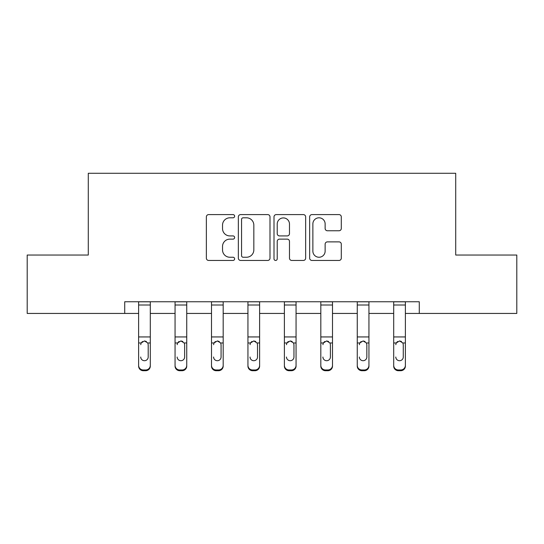 <?xml version="1.0" encoding="UTF-8"?>
<svg xmlns="http://www.w3.org/2000/svg" width="544" height="544" viewBox="0 0 544 544"><rect width="100%" height="100%" fill="white"/><g stroke="black" fill="none" stroke-linecap="round" stroke-linejoin="round"><path stroke-width="0.82" d="M234.627 216.199A1.605 1.605 0 0 0 233.022 214.594L208.658 214.594A2.292 2.292 0 0 0 206.366 216.886L206.366 258.155A2.292 2.292 0 0 0 208.658 260.454L233.022 260.454A1.605 1.605 0 0 0 234.627 258.849A1.605 1.605 0 0 0 233.022 257.244L229.867 257.244A7.337 7.337 0 0 1 222.53 249.907L222.53 246.466A7.337 7.337 0 0 1 229.867 239.129L233.022 239.129A1.605 1.605 0 0 0 234.627 237.524A1.605 1.605 0 0 0 233.022 235.919L229.867 235.919A7.337 7.337 0 0 1 222.53 228.582L222.53 225.141A7.337 7.337 0 0 1 229.867 217.804L233.022 217.804A1.605 1.605 0 0 0 234.627 216.199M339.007 230.758A2.292 2.292 0 0 0 341.299 228.466L341.299 216.886A2.292 2.292 0 0 0 339.007 214.594L311.95 214.594A2.292 2.292 0 0 0 309.658 216.886L309.658 258.155A2.292 2.292 0 0 0 311.95 260.454L339.007 260.454A2.292 2.292 0 0 0 341.299 258.155L341.299 244.174A2.292 2.292 0 0 0 339.007 241.876L327.427 241.876A2.292 2.292 0 0 0 325.135 244.174L325.135 251.11A6.134 6.134 0 0 1 319.002 257.244A6.134 6.134 0 0 1 312.868 251.11L312.868 223.938A6.134 6.134 0 0 1 319.002 217.804A6.134 6.134 0 0 1 325.135 223.938L325.135 228.466A2.292 2.292 0 0 0 327.427 230.758L339.007 230.758M124.726 313.439L27.2 313.439L27.2 255.041L88.284 255.041L88.284 173.284L455.716 173.284L455.716 255.041L516.8 255.041L516.8 313.439L419.274 313.439L419.274 301.757L124.726 301.757L124.726 313.439L138.618 313.439M269.994 216.886A2.292 2.292 0 0 0 267.702 214.594L240.645 214.594A2.292 2.292 0 0 0 238.354 216.886L238.354 258.155A2.292 2.292 0 0 0 240.645 260.454L267.702 260.454A2.292 2.292 0 0 0 269.994 258.155L269.994 216.886M276.298 214.594L303.355 214.594A2.292 2.292 0 0 1 305.646 216.886L305.646 258.155A2.292 2.292 0 0 1 303.355 260.454L291.774 260.454A2.292 2.292 0 0 1 289.483 258.155L289.483 241.42A2.292 2.292 0 0 0 287.191 239.129L279.507 239.129A2.292 2.292 0 0 0 277.216 241.42L277.216 258.849A1.605 1.605 0 0 1 275.611 260.454A1.605 1.605 0 0 1 274.006 258.849L274.006 216.886A2.292 2.292 0 0 1 276.298 214.594M150.3 313.439L175.059 313.439M186.742 313.439L211.5 313.439M223.183 313.439L247.942 313.439M259.617 313.439L284.383 313.439M296.058 313.439L320.817 313.439M332.5 313.439L357.258 313.439M368.941 313.439L393.7 313.439M405.382 313.439L419.274 313.439M243.168 217.804A1.605 1.605 0 0 0 241.563 219.409L241.563 255.632A1.605 1.605 0 0 0 243.168 257.244L246.493 257.244A7.337 7.337 0 0 0 253.83 249.907L253.83 225.141A7.337 7.337 0 0 0 246.493 217.804L243.168 217.804M289.483 224.053A6.134 6.134 0 0 0 283.349 217.92A6.134 6.134 0 0 0 277.216 224.053L277.216 233.628A2.292 2.292 0 0 0 279.507 235.919L287.191 235.919A2.292 2.292 0 0 0 289.483 233.628L289.483 224.053M138.618 343.713L138.618 365.35A4.672 4.638 0 0 0 143.296 369.981L145.629 369.981A4.672 4.638 0 0 0 150.3 365.35L150.3 366.078A4.672 4.638 180 0 1 145.629 370.716L145.629 369.981M140.726 357.734L140.726 357.007A3.74 3.706 180 0 0 144.459 360.713A3.74 3.706 180 0 0 148.199 357.007A3.74 3.706 180 0 1 144.459 360.713M142.508 341.496L141.141 342.978L140.726 344.699L141.141 342.978L144.459 340.945L147.784 342.978L148.199 344.699L148.199 357.007M146.404 341.489L144.459 340.945M150.3 301.757L150.3 366.078M138.618 301.757L138.618 365.35M143.296 369.981L143.296 370.716L145.629 370.716M143.296 370.716A4.672 4.638 180 0 1 138.618 366.078M175.059 343.713L175.059 365.35A4.672 4.638 0 0 0 179.731 369.981L182.07 369.981A4.672 4.638 0 0 0 186.742 365.35L186.742 366.078A4.672 4.638 180 0 1 182.07 370.716L182.07 369.981M177.16 357.734L177.16 357.007A3.74 3.706 180 0 0 180.9 360.713A3.74 3.706 180 0 0 184.64 357.007A3.74 3.706 180 0 1 180.9 360.713M178.949 341.496L177.575 342.978L177.16 344.699L177.575 342.978L180.9 340.945L184.226 342.978L184.64 344.699L184.64 357.007M182.845 341.489L180.9 340.945M211.5 343.713L211.5 365.35A4.672 4.638 0 0 0 216.172 369.981L218.511 369.981A4.672 4.638 0 0 0 223.183 365.35L223.183 366.078A4.672 4.638 180 0 1 218.511 370.716L218.511 369.981M213.602 357.734L213.602 357.007A3.74 3.706 180 0 0 217.342 360.713A3.74 3.706 180 0 0 221.075 357.007A3.74 3.706 180 0 1 217.342 360.713M215.39 341.496L214.016 342.978L213.602 344.699L214.016 342.978L217.342 340.945L220.667 342.978L221.075 344.699L221.075 357.007M219.286 341.489L217.342 340.945M186.742 301.757L186.742 366.078M175.059 301.757L175.059 365.35M179.731 369.981L179.731 370.716L182.07 370.716M179.731 370.716A4.672 4.638 180 0 1 175.059 366.078M223.183 301.757L223.183 366.078M211.5 301.757L211.5 365.35M216.172 369.981L216.172 370.716L218.511 370.716M216.172 370.716A4.672 4.638 180 0 1 211.5 366.078M247.942 343.713L247.942 365.35A4.672 4.638 0 0 0 252.613 369.981L254.946 369.981A4.672 4.638 0 0 0 259.617 365.35L259.617 366.078A4.672 4.638 180 0 1 254.946 370.716L254.946 369.981M250.043 357.734L250.043 357.007A3.74 3.706 180 0 0 253.783 360.713A3.74 3.706 180 0 0 257.516 357.007A3.74 3.706 180 0 1 253.783 360.713M251.831 341.496L250.458 342.978L250.043 344.699L250.458 342.978L253.783 340.945L257.101 342.978L257.516 344.699L257.516 357.007M255.728 341.489L253.783 340.945M259.617 301.757L259.617 366.078M247.942 301.757L247.942 365.35M252.613 369.981L252.613 370.716L254.946 370.716M252.613 370.716A4.672 4.638 180 0 1 247.942 366.078M284.383 343.713L284.383 365.35A4.672 4.638 0 0 0 289.054 369.981L291.387 369.981A4.672 4.638 0 0 0 296.058 365.35L296.058 366.078A4.672 4.638 180 0 1 291.387 370.716L291.387 369.981M286.484 357.734L286.484 357.007A3.74 3.706 180 0 0 290.217 360.713A3.74 3.706 180 0 0 293.957 357.007A3.74 3.706 180 0 1 290.217 360.713M288.272 341.496L286.899 342.978L286.484 344.699L286.899 342.978L290.217 340.945L293.542 342.978L293.957 344.699L293.957 357.007M292.162 341.489L290.217 340.945M296.058 301.757L296.058 366.078M284.383 301.757L284.383 365.35M289.054 369.981L289.054 370.716L291.387 370.716M289.054 370.716A4.672 4.638 180 0 1 284.383 366.078M320.817 343.713L320.817 365.35A4.672 4.638 0 0 0 325.489 369.981L327.828 369.981A4.672 4.638 0 0 0 332.5 365.35L332.5 366.078A4.672 4.638 180 0 1 327.828 370.716L327.828 369.981M322.925 357.734L322.925 357.007A3.74 3.706 180 0 0 326.658 360.713A3.74 3.706 180 0 0 330.398 357.007A3.74 3.706 180 0 1 326.658 360.713M324.707 341.496L323.333 342.978L322.925 344.699L323.333 342.978L326.658 340.945L329.984 342.978L330.398 344.699L330.398 357.007M328.603 341.489L326.658 340.945M332.5 301.757L332.5 366.078M320.817 301.757L320.817 365.35M325.489 369.981L325.489 370.716L327.828 370.716M325.489 370.716A4.672 4.638 180 0 1 320.817 366.078M357.258 343.713L357.258 365.35A4.672 4.638 0 0 0 361.93 369.981L364.269 369.981A4.672 4.638 0 0 0 368.941 365.35L368.941 366.078A4.672 4.638 180 0 1 364.269 370.716L364.269 369.981M359.36 357.734L359.36 357.007A3.74 3.706 180 0 0 363.1 360.713A3.74 3.706 180 0 0 366.84 357.007A3.74 3.706 180 0 1 363.1 360.713M361.148 341.496L359.774 342.978L359.36 344.699L359.774 342.978L363.1 340.945L366.425 342.978L366.84 344.699L366.84 357.007M365.044 341.489L363.1 340.945M368.941 301.757L368.941 366.078M357.258 301.757L357.258 365.35M361.93 369.981L361.93 370.716L364.269 370.716M361.93 370.716A4.672 4.638 180 0 1 357.258 366.078M393.7 343.713L393.7 365.35A4.672 4.638 0 0 0 398.371 369.981L400.704 369.981A4.672 4.638 0 0 0 405.382 365.35L405.382 366.078A4.672 4.638 180 0 1 400.704 370.716L400.704 369.981M395.801 357.734L395.801 357.007A3.74 3.706 180 0 0 399.541 360.713A3.74 3.706 180 0 0 403.274 357.007A3.74 3.706 180 0 1 399.541 360.713M397.589 341.496L396.216 342.978L395.801 344.699L396.216 342.978L399.541 340.945L402.859 342.978L403.274 344.699L403.274 357.007M401.486 341.489L399.541 340.945M405.382 301.757L405.382 366.078M393.7 301.757L393.7 365.35M398.371 369.981L398.371 370.716L400.704 370.716M398.371 370.716A4.672 4.638 180 0 1 393.7 366.078M138.618 301.804L150.3 301.804M147.784 342.978L150.3 342.978M138.618 342.978L141.141 342.978M138.618 336.94L150.3 336.94M138.618 305.007L150.3 305.007M175.059 301.804L186.742 301.804M184.226 342.978L186.742 342.978M175.059 342.978L177.575 342.978M175.059 336.94L186.742 336.94M175.059 305.007L186.742 305.007M211.5 301.804L223.183 301.804M220.667 342.978L223.183 342.978M211.5 342.978L214.016 342.978M211.5 336.94L223.183 336.94M211.5 305.007L223.183 305.007M247.942 301.804L259.617 301.804M257.101 342.978L259.617 342.978M247.942 342.978L250.458 342.978M247.942 336.94L259.617 336.94M247.942 305.007L259.617 305.007M284.383 301.804L296.058 301.804M293.542 342.978L296.058 342.978M284.383 342.978L286.899 342.978M284.383 336.94L296.058 336.94M284.383 305.007L296.058 305.007M320.817 301.804L332.5 301.804M329.984 342.978L332.5 342.978M320.817 342.978L323.333 342.978M320.817 336.94L332.5 336.94M320.817 305.007L332.5 305.007M357.258 301.804L368.941 301.804M366.425 342.978L368.941 342.978M357.258 342.978L359.774 342.978M357.258 336.94L368.941 336.94M357.258 305.007L368.941 305.007M393.7 301.804L405.382 301.804M402.859 342.978L405.382 342.978M393.7 342.978L396.216 342.978M393.7 336.94L405.382 336.94M393.7 305.007L405.382 305.007"/></g></svg>
